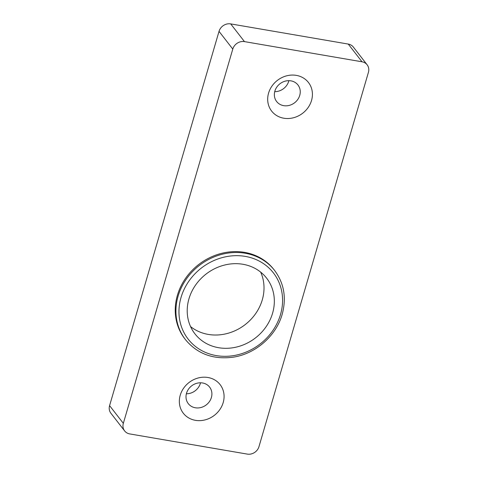 <?xml version="1.0" encoding="UTF-8"?>
<svg xmlns="http://www.w3.org/2000/svg" width="478" height="478" viewBox="0 0 478 478"><rect width="100%" height="100%" fill="white"/><g stroke="black" fill="none" stroke-linecap="round" stroke-linejoin="round"><path stroke-width="0.72" d="M223.184 402.601A23.308 20.727 -37.8 0 1 195.442 420.335A23.308 20.727 -37.8 0 1 180.23 395.228A23.308 20.727 -37.8 0 1 207.972 377.5A23.308 20.727 -37.8 0 1 223.184 402.601M186.522 393.239A13.492 11.998 142.2 0 0 188.296 403.653A13.492 11.998 142.2 0 0 201.023 407.489A13.492 11.998 142.2 0 0 211.39 397.511A13.492 11.998 142.2 0 0 209.609 387.096A13.492 11.998 142.2 0 0 196.888 383.26A13.492 11.998 142.2 0 0 186.522 393.239M311.531 100.482A23.308 20.727 -37.8 0 1 283.789 118.215A23.308 20.727 -37.8 0 1 268.576 93.108A23.308 20.727 -37.8 0 1 296.318 75.375A23.308 20.727 -37.8 0 1 311.531 100.482M274.868 91.119A13.492 11.998 142.2 0 0 276.643 101.527A13.492 11.998 142.2 0 0 289.369 105.369A13.492 11.998 142.2 0 0 299.736 95.385A13.492 11.998 142.2 0 0 297.955 84.976A13.492 11.998 142.2 0 0 285.235 81.141A13.492 11.998 142.2 0 0 274.868 91.119M274.719 91.668A13.492 11.998 142.2 0 0 288.73 81.218A13.492 11.998 142.2 0 0 288.873 80.668M186.372 393.788A13.492 11.998 142.2 0 0 200.384 383.338A13.492 11.998 142.2 0 0 200.527 382.794M124.633 430.923L110.872 413.207A9.811 8.729 -37.8 0 1 109.582 405.637L123.336 423.347A9.811 8.729 142.2 0 0 124.633 430.923A9.811 8.729 142.2 0 0 129.741 433.922L247.293 454.1A9.811 8.729 142.2 0 0 258.974 446.631L368.419 72.363A9.811 8.729 142.2 0 0 367.128 64.793A9.811 8.729 142.2 0 0 362.013 61.793L244.461 41.61A9.811 8.729 142.2 0 0 232.786 49.079L123.336 423.347M232.786 49.079L219.026 31.369L109.582 405.637M219.026 31.369A9.811 8.729 -37.8 0 1 230.707 23.9L244.461 41.61M362.013 61.793L348.259 44.078L230.707 23.9M348.259 44.078A9.811 8.729 -37.8 0 1 353.367 47.077L367.128 64.793M274.641 270.494L273.954 269.61A56.422 50.184 142.2 0 0 220.746 253.561A56.422 50.184 142.2 0 0 177.404 295.296A56.422 50.184 142.2 0 0 184.837 338.836L185.524 339.721A56.422 50.184 -37.8 0 1 178.091 296.181A56.422 50.184 -37.8 0 1 221.434 254.445A56.422 50.184 -37.8 0 1 274.641 270.494C284.111 283.311 286.621 297.925 282.175 314.333C276.176 335.885 255.569 353.887 233.156 357.18C213.296 359.779 197.414 353.959 185.524 339.721M190.561 326.582A45.386 40.367 142.2 0 0 262.273 299.891A45.386 40.367 142.2 0 0 260.665 272.119M188.953 298.816A45.386 40.367 142.2 0 0 194.928 333.835A45.386 40.367 142.2 0 0 237.733 346.741A45.386 40.367 142.2 0 0 272.591 313.174A45.386 40.367 142.2 0 0 266.616 278.154A45.386 40.367 142.2 0 0 223.812 265.242A45.386 40.367 142.2 0 0 188.953 298.816M280.508 314.53A53.972 48.003 142.2 0 0 245.28 256.393A53.972 48.003 142.2 0 0 181.037 297.453A53.972 48.003 142.2 0 0 216.265 355.596A53.972 48.003 142.2 0 0 280.508 314.53"/></g></svg>
